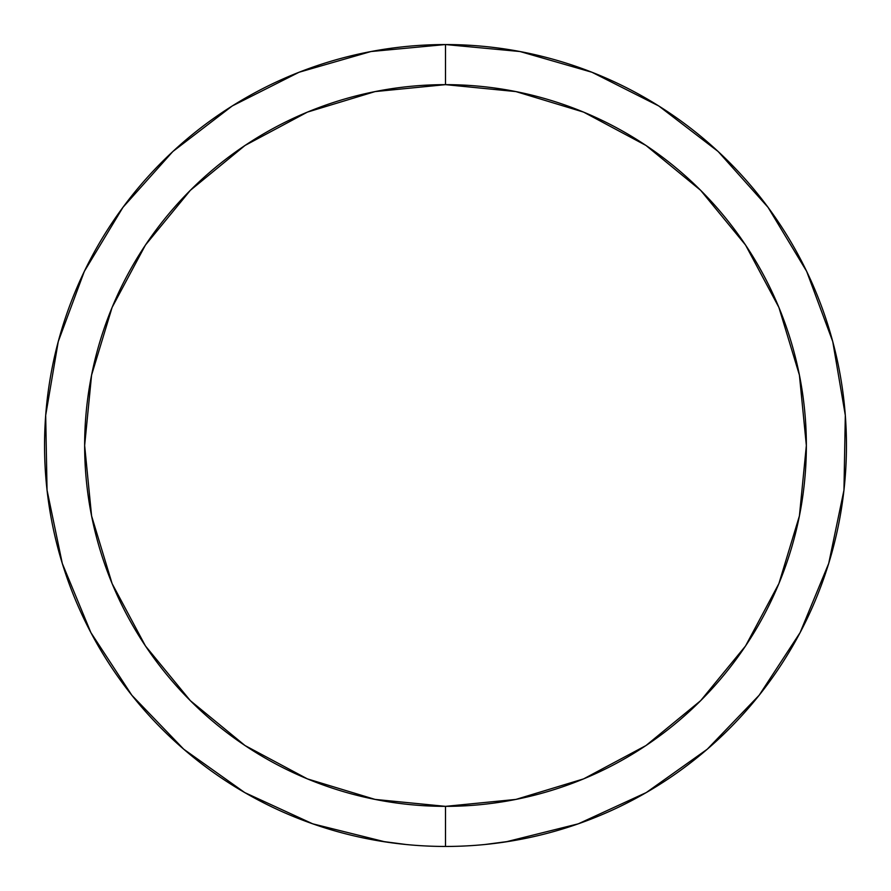 <?xml version="1.0" encoding="UTF-8"?>
<svg xmlns="http://www.w3.org/2000/svg" width="891" height="891" viewBox="0 0 891 891"><rect width="100%" height="100%" fill="white"/><g stroke="black" fill="none" stroke-linecap="round" stroke-linejoin="round"><path stroke-width="1.34" d="M844.145 488.413L843.487 494.115M828.875 562.923L828.24 564.972M800.964 630.984L799.773 633.245M761.716 692.006L757.951 696.773M711.218 745.756L704.97 751.169M651.087 789.738L642.801 794.549M583.393 821.992L573.748 825.389M510.554 841.137L484.804 844.523M406.196 844.523L380.446 841.137M317.252 825.389L307.607 821.992M248.199 794.549L239.913 789.738M186.03 751.169L179.782 745.756M133.049 696.773L129.284 692.006M91.227 633.245L89.98 630.884M62.749 564.927L62.125 562.923M47.513 494.115L46.855 488.413M45.33 420.474L45.909 412.466M56.846 346.955L59.274 337.823M81.972 276.366L86.382 267.189M119.995 211.39L126.132 203.092M169.68 154.499L176.964 147.761M229.321 107.822L236.883 103.1M296.814 73.14L303.486 70.545M369.743 51.767L374.053 50.965M516.947 50.965L521.257 51.767M587.514 70.545L594.186 73.14M654.117 103.1L661.679 107.822M714.036 147.761L721.32 154.499M764.868 203.092L771.005 211.39M804.618 267.189L809.028 276.366M831.726 337.823L834.154 346.955M845.091 412.466L845.67 420.474M244.836 792.622L312.73 823.83L385.358 841.917A400.95 400.95 0 0 0 445.5 846.45L445.5 806.355A360.855 360.855 0 0 1 84.645 445.5A360.855 360.855 0 0 1 445.5 84.645L445.5 44.55A400.95 400.95 0 0 0 45.686 415.34A400.95 400.95 0 0 0 385.358 841.917A400.95 400.95 0 0 1 45.686 415.34A400.95 400.95 0 0 1 445.5 44.55L445.5 84.645A360.855 360.855 0 0 1 806.355 445.5A360.855 360.855 0 0 1 445.5 806.355L445.5 846.45A400.95 400.95 0 0 0 845.314 415.34A400.95 400.95 0 0 0 445.5 44.55L520.021 51.533L591.936 72.249L658.761 105.962L718.079 151.459M244.735 792.567L183.724 749.197L131.846 695.258L90.893 632.61L62.292 563.446L47.045 490.173L45.686 415.34L58.26 341.565L84.322 271.399L122.969 207.313L172.787 151.581M172.921 151.459L232.239 105.962L299.064 72.249L370.979 51.533L445.366 44.55M718.146 151.515L768.031 207.313L806.678 271.399L832.74 341.565L845.314 415.34L843.955 490.173L828.708 563.446L800.107 632.61L759.154 695.258L707.276 749.197L646.265 792.567L578.27 823.83L505.765 841.895M445.5 44.55A400.95 400.95 0 0 1 845.314 415.34A400.95 400.95 0 0 1 385.358 841.917M445.5 806.355L515.9 799.416L583.594 778.89L645.975 745.544L700.66 700.66L745.544 645.975L778.89 583.594L799.416 515.9L806.355 445.5L799.416 375.1L778.89 307.406L745.544 245.025L700.66 190.34L645.975 145.456L583.594 112.11L515.9 91.584L445.5 84.645L375.1 91.584L307.406 112.11L245.025 145.456L190.34 190.34L145.456 245.025L112.11 307.406L91.584 375.1L84.645 445.5L91.584 515.9L112.11 583.594L145.456 645.975L190.34 700.66L245.025 745.544L307.406 778.89L375.1 799.416L445.5 806.355"/></g></svg>

